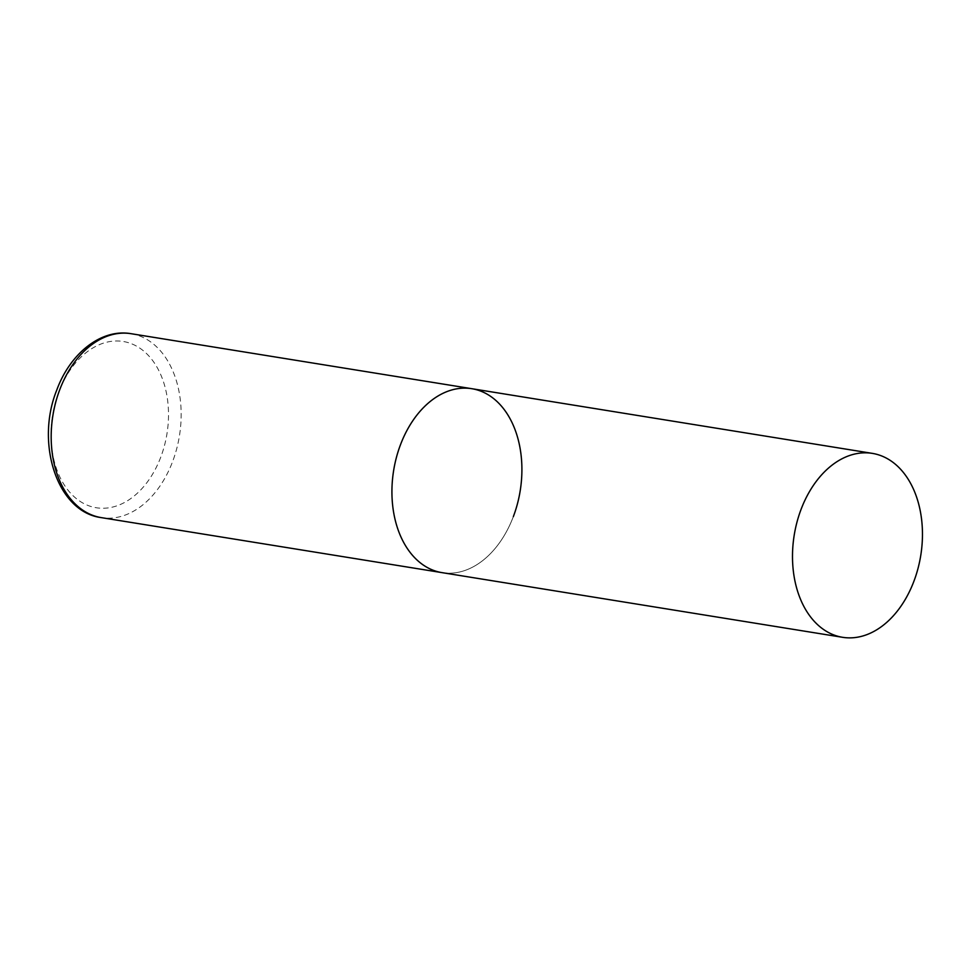 <?xml version="1.0" encoding="UTF-8"?>
<svg xmlns="http://www.w3.org/2000/svg" width="971" height="971" viewBox="0 0 971 971"><rect width="100%" height="100%" fill="white"/><g stroke="black" fill="none" stroke-linecap="round" stroke-linejoin="round"><path stroke-width="0.73" stroke-dasharray="4.86 3.64" d="M513.343 516.608A93.167 64.086 -80.8 0 1 442.06 572.647A93.167 64.086 99.2 0 0 517.385 503.985A93.167 64.086 99.2 0 0 489.141 395.391A93.167 64.086 99.2 0 0 471.76 388.691M131.012 333.684A93.167 64.086 -80.8 0 1 172.595 461.601A93.167 64.086 -80.8 0 1 101.324 517.628M160.773 457.11A84.222 57.932 -80.8 0 1 80.629 501.704A84.222 57.932 -80.8 0 1 58.746 392.126A84.222 57.932 -80.8 0 1 138.889 347.533A84.222 57.932 -80.8 0 1 160.773 457.11"/><path stroke-width="1.46" d="M842.634 637.316A93.167 64.086 99.2 0 0 917.947 568.666A93.167 64.086 99.2 0 0 889.703 460.072A93.167 64.086 99.2 0 0 872.322 453.372A93.167 64.086 99.2 0 0 797.009 522.022A93.167 64.086 99.2 0 0 825.253 630.616A93.167 64.086 99.2 0 0 842.634 637.316L101.324 517.628A93.167 64.086 -80.8 0 1 59.741 389.711A93.167 64.086 -80.8 0 1 131.012 333.684L471.76 388.691A93.167 64.086 99.2 0 0 396.435 457.353A93.167 64.086 99.2 0 0 424.691 565.947A93.167 64.086 99.2 0 0 442.06 572.647A93.167 64.086 -80.8 0 1 400.489 444.73A93.167 64.086 -80.8 0 1 471.76 388.691A93.167 64.086 -80.8 0 1 513.343 516.608M101.324 517.628C56.973 511.972 35.247 443.031 56.791 390.002C70.13 353.371 101.215 328.441 131.012 333.684M471.76 388.691L872.322 453.372"/></g></svg>
